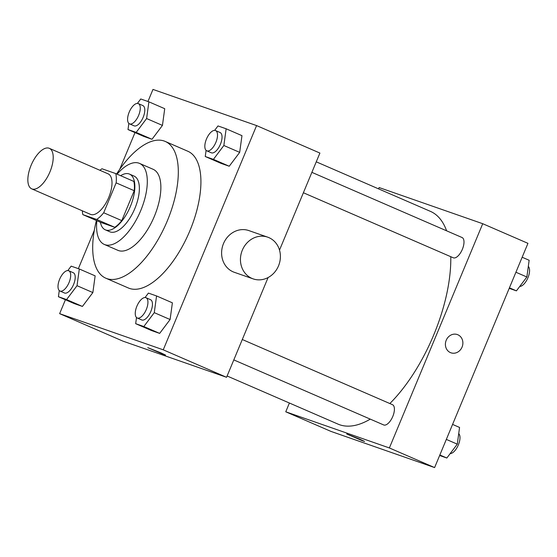 <?xml version="1.0" encoding="UTF-8"?>
<svg xmlns="http://www.w3.org/2000/svg" width="557" height="557" viewBox="0 0 557 557"><rect width="100%" height="100%" fill="white"/><g stroke="black" fill="none" stroke-linecap="round" stroke-linejoin="round"><path stroke-width="0.84" d="M49.949 171.883A22.092 9.956 113.5 0 1 31.735 188.858A22.092 9.956 113.5 0 1 31.394 164.635A22.092 9.956 113.5 0 1 49.322 148.329A22.092 9.956 113.5 0 1 49.949 171.883M49.322 148.329L108.114 173.847A22.092 9.956 113.5 0 1 108.74 197.401A22.092 9.956 113.5 0 1 90.526 214.375L31.735 188.858M121.781 220.614A29.667 13.368 113.5 0 1 114.77 227.305L100.956 222.48L82.861 214.633L96.681 219.458A29.667 13.368 113.5 0 0 103.693 212.76L121.781 220.614L134.23 190.703A29.667 13.368 113.5 0 0 133.868 181.436L115.772 173.589L101.959 168.764A29.667 13.368 113.5 0 0 99.926 170.289M82.861 214.633A29.667 13.368 113.5 0 1 82.339 210.825M103.693 212.76L116.141 182.856A29.667 13.368 113.5 0 0 115.772 173.589M114.77 227.305L96.681 219.458M134.23 190.703L116.141 182.856M100.406 222.243A30.377 13.688 -66.5 0 0 105.315 229.825A30.377 13.688 -66.5 0 0 105.739 229.992A30.377 13.688 -66.5 0 0 130.164 206.946A30.377 13.688 -66.5 0 0 129.502 174.097A30.377 13.688 -66.5 0 0 120.611 175.685M129.502 174.097L134.021 176.061A30.377 13.688 113.5 0 1 134.885 208.443A30.377 13.688 113.5 0 1 110.265 231.956A30.377 13.688 113.5 0 1 109.84 231.789L105.315 229.825M96.876 220.711A44.184 19.913 -66.5 0 0 104.347 244.453A44.184 19.913 -66.5 0 0 104.96 244.69A44.184 19.913 -66.5 0 0 140.489 211.173A44.184 19.913 -66.5 0 0 139.522 163.396A44.184 19.913 -66.5 0 0 117.081 174.153M104.347 244.453L117.91 250.337A44.184 19.913 -66.5 0 0 118.53 250.58A44.184 19.913 -66.5 0 0 154.052 217.063A44.184 19.913 -66.5 0 0 153.084 169.279L139.522 163.396M96.417 220.509A74.554 33.601 -66.5 0 0 105.823 278.201A74.554 33.601 -66.5 0 0 106.86 278.611A74.554 33.601 -66.5 0 0 166.815 222.048A74.554 33.601 -66.5 0 0 165.178 141.415A74.554 33.601 -66.5 0 0 116.615 173.951M165.178 141.415L187.793 151.232A74.554 33.601 113.5 0 1 189.902 230.716A74.554 33.601 113.5 0 1 129.475 288.422A74.554 33.601 113.5 0 1 128.43 288.018L105.823 278.201M59.265 290.566L58.429 296.721L74.255 303.586L82.415 306.434L92.859 292.571L95.143 275.861L79.31 268.989L71.157 266.142L67.822 270.57M128.848 123.41L128.006 129.558L143.838 136.43L151.998 139.278L162.442 125.409L164.726 108.699L148.893 101.827L140.74 98.979L137.405 103.407M65.42 299.757L59.634 313.661L163.25 349.824L256.596 125.583L152.973 89.419L147.946 101.499M135.003 132.594L119.692 169.37M94.307 230.354L78.363 268.655M136.514 317.525L135.671 323.68L151.504 330.545L159.657 333.392L170.101 319.53L172.385 302.82L156.559 295.948L148.399 293.1L145.064 297.529M206.097 150.369L205.255 156.517L221.08 163.389L229.24 166.237L239.684 152.367L241.968 135.657L226.142 128.785L217.982 125.938L214.647 130.366M59.634 313.661L122.944 341.135L226.567 377.298L163.25 349.824M160.785 352.804L165.589 355.081L162.895 354.182L147.744 347.652L160.785 352.804M226.567 377.298L268.091 277.539M279.51 250.107L319.906 153.064L256.596 125.583M253.143 278.876L234.302 272.296A22.092 19.711 -70.8 0 1 222.974 244.948A22.092 19.711 -70.8 0 1 248.861 230.584L267.701 237.164A22.092 19.711 -70.8 0 1 278.514 265.87A22.092 19.711 -70.8 0 1 253.143 278.876A22.092 19.711 -70.8 0 1 241.815 251.527A22.092 19.711 -70.8 0 1 267.701 237.164M165.589 355.081L147.744 347.652M450.78 256.707A115.974 52.267 113.5 0 1 433.694 335.015A115.974 52.267 113.5 0 1 389.851 403.54M370.28 419.129A115.974 52.267 113.5 0 1 338.071 424.142L227.11 375.989M316.258 161.829L430.408 211.361A115.974 52.267 113.5 0 1 446.603 230.814M303.391 192.75L453.259 257.78A11.043 4.978 -66.5 0 0 462.219 249.633A11.043 4.978 -66.5 0 0 462.052 237.519L311.878 172.35M242.295 339.512L392.469 404.681A11.043 4.978 113.5 0 1 392.782 416.455A11.043 4.978 113.5 0 1 383.676 424.942L233.808 359.906M289.403 403.024L285.755 411.79L389.378 447.953L482.724 223.712L379.101 187.549L378.551 188.858M389.378 447.953L434.606 467.581L330.983 431.417L285.755 411.79M359.78 439.16L364.577 441.436L361.89 440.531L346.733 434.007L359.78 439.16M434.606 467.581L527.945 243.339L482.724 223.712M457.325 334.555A9.664 8.62 -70.8 0 1 462.052 347.115A9.664 8.62 -70.8 0 1 450.954 352.811A9.664 8.62 -70.8 0 1 445.997 340.842A9.664 8.62 -70.8 0 1 457.325 334.555A9.664 8.62 -70.8 0 1 462.052 347.115A9.664 8.62 -70.8 0 1 450.954 352.811M364.584 441.436L346.739 434.007M509.216 288.345L516.423 290.858L526.866 276.989L529.15 260.279L522.16 257.243M516.423 290.858L509.432 287.823M526.866 276.989L515.914 272.241M528.308 266.434A11.043 4.978 113.5 0 1 527.939 277.755A11.043 4.978 113.5 0 1 519.758 286.43M439.633 455.501L446.839 458.021L457.283 444.152L459.567 427.442L452.576 424.406M446.839 458.021L439.849 454.985M457.283 444.152L446.331 439.403M458.724 433.59A11.043 4.978 113.5 0 1 458.355 444.911A11.043 4.978 113.5 0 1 450.174 453.593M205.255 156.517L213.415 159.365L223.858 145.502L226.142 128.785M215.573 130.561L220.092 132.524A11.043 4.978 113.5 0 1 220.405 144.298A11.043 4.978 113.5 0 1 211.298 152.785L206.779 150.822A11.043 4.978 113.5 0 1 206.605 138.707A11.043 4.978 113.5 0 1 215.573 130.561A11.043 4.978 113.5 0 1 215.886 142.334A11.043 4.978 113.5 0 1 206.779 150.822M221.08 163.389L229.24 166.237L213.415 159.365M229.24 166.237L239.684 152.367L223.858 145.502M239.684 152.367L241.968 135.657M128.006 129.558L136.166 132.406L146.609 118.544L148.893 101.827M138.324 103.602L142.85 105.565A11.043 4.978 113.5 0 1 143.163 117.339A11.043 4.978 113.5 0 1 134.056 125.826L129.53 123.863A11.043 4.978 113.5 0 1 129.363 111.748A11.043 4.978 113.5 0 1 138.324 103.602A11.043 4.978 113.5 0 1 138.637 115.376A11.043 4.978 113.5 0 1 129.53 123.863M143.838 136.43L151.998 139.278L136.166 132.406M151.998 139.278L162.442 125.409L146.609 118.544M162.442 125.409L164.726 108.699M135.671 323.68L143.831 326.527L154.275 312.658L156.559 295.948M145.99 297.717L150.515 299.68A11.043 4.978 113.5 0 1 150.822 311.46A11.043 4.978 113.5 0 1 141.715 319.948L137.196 317.984A11.043 4.978 113.5 0 1 137.029 305.87A11.043 4.978 113.5 0 1 145.99 297.717A11.043 4.978 113.5 0 1 146.303 309.497A11.043 4.978 113.5 0 1 137.196 317.984M151.504 330.545L159.657 333.392L143.831 326.527M159.657 333.392L170.101 319.53L154.275 312.658M170.101 319.53L172.385 302.82M58.429 296.721L66.582 299.569L77.026 285.699L79.31 268.989M68.741 270.758L73.266 272.721A11.043 4.978 113.5 0 1 73.58 284.502A11.043 4.978 113.5 0 1 64.473 292.989L59.947 291.026A11.043 4.978 113.5 0 1 59.78 278.911A11.043 4.978 113.5 0 1 68.741 270.758A11.043 4.978 113.5 0 1 69.054 282.538A11.043 4.978 113.5 0 1 59.947 291.026M74.255 303.586L82.415 306.434L66.582 299.569M82.415 306.434L92.859 292.571L77.026 285.699M92.859 292.571L95.143 275.861"/></g></svg>
